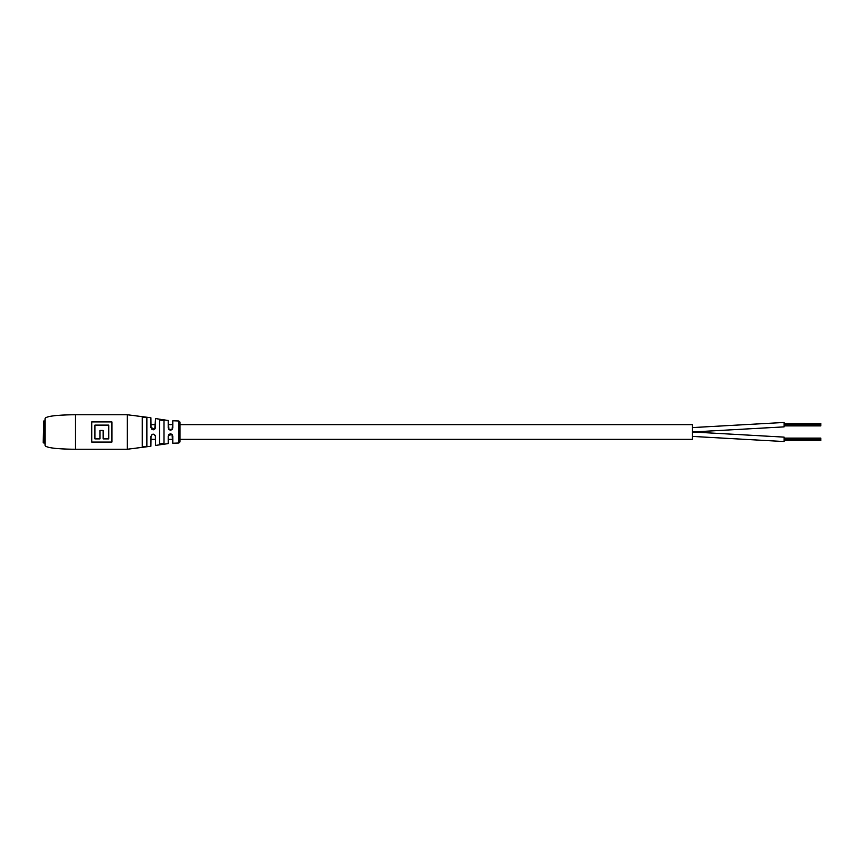 <?xml version="1.0" encoding="UTF-8"?>
<svg xmlns="http://www.w3.org/2000/svg" width="864" height="864" viewBox="0 0 864 864"><rect width="100%" height="100%" fill="white"/><g stroke="black" fill="none" stroke-linecap="round" stroke-linejoin="round"><path stroke-width="1.3" d="M692.442 424.667L692.442 439.333L179.993 439.333L179.993 441.904L179.993 422.096L179.993 424.667L692.442 424.667M172.649 424.667L168.329 424.667L168.329 420.52L168.944 429.473L172.141 429.365L172.811 420.757L178.902 420.995L179.993 422.096M155.347 424.667L151.016 424.667M172.811 443.243L172.649 439.333L168.329 439.333L168.329 443.48L168.199 436.082C169.754 433.091 171.288 433.091 172.811 436.082L172.811 443.243L178.902 443.005L178.902 420.995M155.347 439.333L151.016 439.333M784.123 423.425L820.8 423.425L820.8 425.315L784.123 425.315M820.8 424.019L784.123 424.019M820.8 424.364L784.123 424.364M820.8 424.948L784.123 424.948M820.8 425.315L820.8 425.898L784.123 425.898M784.123 422.464L692.442 427.583L784.123 422.464L784.123 426.87L692.442 431.978L784.123 437.13L784.123 441.536L692.442 436.417M784.123 438.102L820.8 438.102L820.8 439.981L784.123 439.981M820.8 438.685L784.123 438.685M820.8 439.031L784.123 439.031M820.8 439.625L784.123 439.625M820.8 439.981L820.8 440.564L784.123 440.564M75.298 449.237L75.298 414.763C67.306 414.763 45.036 415.282 45.036 418.802L45.036 445.198C45.036 448.718 67.306 449.237 75.298 449.237L127.332 449.237L150.898 446.245L150.898 436.45C152.248 433.544 153.792 433.415 155.52 436.061L155.52 445.424L168.199 443.621L168.199 436.082M163.523 443.88L159.548 444.02L163.998 443.178L163.998 420.822L163.998 443.178M75.298 414.763L127.332 414.763L150.898 417.755L151.016 427.604L154.807 429.03L155.52 427.55L155.52 418.576L168.329 420.52M159.548 444.02L159.548 419.98L159.667 443.88M146.686 432L146.686 417.83L142.366 416.945L142.366 447.055L146.686 446.17L146.686 432M142.366 416.945L146.858 417.701L146.686 424.667M163.998 424.667L163.998 420.822L161.838 419.882L159.667 420.12L159.667 424.667M94.943 425.11L94.943 438.89L99.943 438.89L99.943 430.412L103.129 430.412L103.129 438.89L108.734 438.89L108.734 425.11L94.943 425.11M111.92 442.076L111.92 421.913L91.757 421.913L91.757 442.076L111.92 442.076M155.52 427.55C154.03 430.553 152.485 430.553 150.898 427.55L151.016 427.604M172.811 420.757L172.811 427.918C171.299 430.909 169.765 430.909 168.199 427.918L168.199 420.379M159.548 419.98L164.16 420.682M146.858 417.701L146.858 446.299L142.236 447.196L142.236 416.804M172.649 443.092L172.076 434.56L168.437 435.348M155.52 445.424L155.347 436.039C153.727 433.588 152.28 433.717 151.016 436.396L150.898 446.245M154.807 429.03L155.52 418.576M146.686 439.333L146.858 446.299M154.624 434.754L155.52 436.061M168.944 429.473L168.199 427.918M172.811 427.918L172.141 429.365M172.076 434.56L172.811 436.082M43.751 443.005L43.2 442.454L43.751 420.995L43.751 443.005L45.036 443.005M127.332 414.763L127.332 449.237M150.898 427.55L150.898 417.755M178.902 443.005L179.993 441.904M153.23 429.764L151.664 429.138M151.6 434.916L153.068 434.225M170.51 430.132L168.955 429.494M168.955 434.516L170.51 433.868M43.751 420.995L45.036 420.995"/></g></svg>
